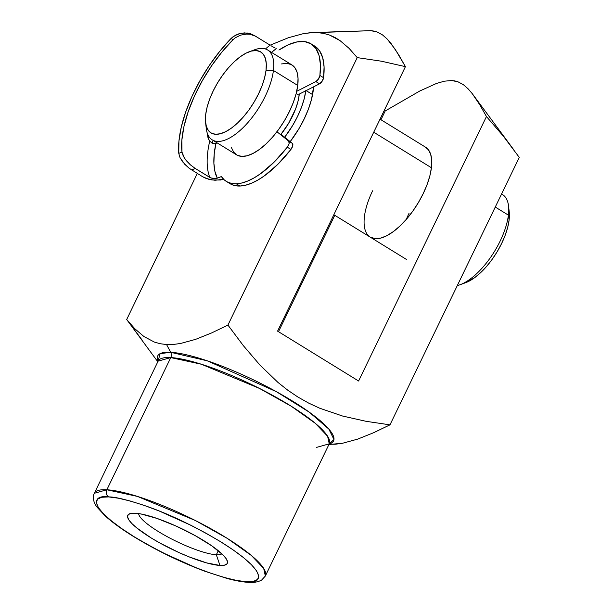 <?xml version="1.0" encoding="UTF-8"?>
<svg xmlns="http://www.w3.org/2000/svg" width="613" height="613" viewBox="0 0 613 613"><rect width="100%" height="100%" fill="white"/><g stroke="black" fill="none" stroke-linecap="round" stroke-linejoin="round"><path stroke-width="0.92" d="M316.607 447.375L329.242 443.835L327.603 436.218L315.274 423.292L291.16 406.181L259.422 388.397L201.363 364.229L170.766 357.586A5.279 4.628 93.2 0 0 170.69 352.306L207.294 360.819L276.371 391.669L309.174 412.097L328.821 429.062L333.978 439.521L329.166 443.996A97.674 20.137 25.8 0 0 283.704 395.806A97.674 20.137 25.8 0 0 170.69 352.306L166.56 344.537L160.223 343.732L154.369 342.069L143.94 336.545L134.822 328.752L126.692 319.503L157.817 361.77M328.928 444.486L342.544 443.26L357.655 439.13L373.593 432.732L389.975 424.847L366.145 421.323L342.606 416.043L319.748 408.235L308.653 403.093L297.887 397.017L287.666 390.113L277.973 382.435L259.958 365.08L243.361 345.671L227.929 325.082L211.539 332.966L195.608 339.357L180.498 343.495L173.349 344.452L166.56 344.537L170.69 352.306L160.131 353.64L158.054 361.279A97.674 20.137 25.8 0 1 170.69 352.306A5.279 4.628 -86.8 0 1 170.766 357.586L158.131 361.118L93.728 494.576C92.808 499.243 94.027 503.572 97.398 507.572L105.198 515.939C112.087 522.192 121.274 528.889 132.745 536.03C155.434 549.961 179.456 561.7 204.803 571.232L226.626 578.327C235.147 580.657 242.388 581.998 248.365 582.35C253.636 582.794 258.065 582.028 261.659 580.044L265.337 576.036L263.697 568.42L251.368 555.485L227.254 538.375L195.516 520.59L137.458 496.423L106.861 489.779A95.03 19.593 25.8 0 1 207.554 526.904A95.03 19.593 25.8 0 1 265.337 576.036L329.242 443.835A95.03 19.593 -154.2 0 0 271.459 394.711A95.03 19.593 -154.2 0 0 170.766 357.586L106.861 489.779A5.279 4.628 93.2 0 0 108.662 496.921C115.221 496.768 128.416 500.07 148.246 506.828C170.652 514.767 194.75 526.391 220.557 541.693C270.946 573.048 261.759 584.12 246.403 581.729L253.476 581.377L257.629 579.408L258.701 575.898L256.655 570.987L251.568 564.849L243.637 557.738L233.17 549.922L220.557 541.693L206.297 533.379L190.927 525.287L159.257 511.02L144.17 505.388L130.37 501.059L118.378 498.2L108.662 496.921L101.589 497.273L97.436 499.243L96.364 502.752L98.409 507.664L103.497 513.794L111.428 520.912L121.903 528.728L134.508 536.957L148.775 545.271L164.138 553.363L195.808 567.63L210.895 573.262L224.695 577.592L236.687 580.45L246.403 581.729A5.279 4.628 93.2 0 0 248.434 582.35A5.279 4.628 -86.8 0 1 246.403 581.729C239.844 581.883 226.649 578.58 206.819 571.822C184.413 563.883 160.315 552.259 134.508 536.957C84.119 505.602 93.306 494.522 108.662 496.921A5.279 4.628 -86.8 0 1 106.861 489.779L94.226 493.312A95.03 19.593 25.8 0 1 106.861 489.779L170.766 357.586A95.03 19.593 -154.2 0 0 158.131 361.118L158.208 360.865M313.557 86.854A58.074 25.179 121.6 0 1 304.217 118.891L298.86 128.837L290.194 141.641A58.074 25.179 121.6 0 0 304.217 118.891L308.508 108.876L311.565 99.191L313.557 86.854M425.598 147.227A52.795 22.888 121.6 0 1 423.231 193.578L427.131 184.475L429.905 175.67L431.452 167.502L431.713 160.277L430.671 154.284L428.38 149.741L424.909 146.836M216.335 554.765A46.458 9.578 -154.2 0 0 221.86 553.815A46.458 9.578 25.8 0 1 216.335 554.765L218.289 550.712L216.335 554.765A46.458 9.578 25.8 0 1 169.165 537.716A46.458 9.578 25.8 0 1 138.645 513.587A46.458 9.578 -154.2 0 0 169.165 537.716A46.458 9.578 -154.2 0 0 216.335 554.765L219.944 565.439L216.335 554.765M135.121 513.211A55.27 11.394 25.8 0 1 187.563 531.578A55.27 11.394 25.8 0 1 226.94 560.029A55.27 11.394 25.8 0 1 219.944 565.439L206.573 562.887L188.789 556.757L179.065 552.62L159.824 542.988L151.043 537.869L136.829 527.985L131.941 523.602L128.814 519.832L127.55 516.805L128.209 514.644L130.768 513.433L135.121 513.211L141.105 514L156.989 518.422L176 526.031L195.24 535.662L211.791 545.854L223.124 555.041L226.258 558.818L227.515 561.845L226.856 564.006L224.297 565.217L219.944 565.439A55.27 11.394 25.8 0 1 155.526 540.543A55.27 11.394 25.8 0 1 130.615 513.464A55.27 11.394 25.8 0 1 135.121 513.211M513.579 149.534L472.263 93.651L468.087 88.793L463.413 84.709L457.972 81.79L454.9 80.931L451.62 80.541L444.394 81.177L436.448 83.468L419.759 91.023L385.217 110.961L380.972 119.75L385.217 110.961L419.759 91.023L436.448 83.468L444.394 81.177L451.62 80.541L457.972 81.79L463.413 84.709L468.087 88.793L472.263 93.651L479.695 104.647L486.454 116.539L503.449 136.301L519.272 157.388L389.975 424.847L519.272 157.388L503.449 136.301L486.454 116.539L358.597 381.01L277.574 331.127L405.423 66.648L381.416 61.208L405.423 66.648L395.124 49.193L387.171 39.017L382.535 34.933L377.148 31.983L374.106 31.094L370.857 30.673L317.365 32.581L323.718 33.393L329.595 35.071L335.012 37.508L340.031 40.611L349.111 48.381L357.226 57.614L381.416 61.208L357.226 57.614L349.111 48.381L340.031 40.611L329.595 35.071L323.718 33.393L317.365 32.581L310.592 32.673L303.489 33.615L288.401 37.73L270.118 45.178L288.401 37.73L303.489 33.615L312.936 32.543L370.857 30.673L312.936 32.543M213.24 140.477L211.96 143.128L213.24 140.477M197.302 173.448L126.692 319.503L197.302 173.448M134.822 328.752L143.94 336.545L154.369 342.069L160.223 343.732L166.56 344.537L173.349 344.452L180.498 343.495L195.608 339.357M211.539 332.966L227.929 325.082L357.226 57.614L227.929 325.082L243.361 345.671M389.975 424.847L373.593 432.732L357.655 439.13L342.544 443.26L335.395 444.218L328.606 444.31M278.509 331.702L334.775 215.309L278.509 331.702M142.132 340.092L126.692 319.503M259.958 365.08L277.973 382.435L287.666 390.113L297.887 397.017L308.653 403.093L319.748 408.235L342.606 416.043L366.145 421.323M370.857 30.673L377.148 31.983L382.535 34.933L387.171 39.017L391.316 43.86L398.703 54.825L405.423 66.648L277.574 331.127L358.597 381.01L486.454 116.539M370.183 237.101L375.432 238.695L380.803 238.074L386.834 235.683L393.285 231.63L399.914 226.051L406.473 219.178L412.695 211.27L418.357 202.619L423.231 193.578A52.795 22.888 121.6 0 1 370.237 237.139A52.795 22.888 121.6 0 1 372.612 190.789M473.389 95.138L479.695 104.647M409.07 213.232A52.795 22.888 -58.4 0 0 406.358 219.308M231.415 147.595L233.676 152.185L237.108 155.15L241.583 156.376L246.932 155.809L252.939 153.48L259.383 149.472L266.011 143.948L272.57 137.113L278.815 129.228L284.493 120.6L289.39 111.558L293.328 102.455L296.14 93.636L297.734 85.445L273.421 70.472A52.795 22.888 -58.4 0 0 254.809 49.722L249.269 51.745A47.515 20.597 121.6 0 1 266.019 70.426L273.421 70.472L297.734 85.445A52.795 22.888 -58.4 0 0 291.903 64.917L267.597 49.952A52.795 22.888 121.6 0 1 273.421 70.472A52.795 22.888 121.6 0 1 247.798 122.677A52.795 22.888 121.6 0 1 212.244 139.864A52.795 22.888 121.6 0 1 206.075 125.389M205.593 122.684L206.274 128.546A52.795 22.888 -58.4 0 0 239.376 131.075A52.795 22.888 -58.4 0 0 273.421 70.472L266.019 70.426A47.515 20.597 121.6 0 1 235.377 124.968A47.515 20.597 121.6 0 1 205.593 122.684A47.515 20.597 121.6 0 1 205.715 114.401L207.148 107.022L209.677 99.084L213.217 90.893L217.63 82.755L222.741 74.993L228.358 67.897L234.266 61.744L240.227 56.771L246.028 53.162L251.437 51.071L256.249 50.565L260.272 51.661L263.36 54.327L265.398 58.457L266.295 63.89L266.019 70.426L264.594 77.797L262.058 85.736L258.517 93.935L254.104 102.064L248.993 109.834L243.376 116.93L237.476 123.083L231.507 128.056L225.707 131.657L220.297 133.757L215.492 134.262L211.462 133.167L208.374 130.5L206.343 126.37L205.447 120.93L205.715 114.401A47.515 20.597 121.6 0 1 249.269 51.745M457.306 285.581A52.795 22.888 -58.4 0 0 508.399 215.14L495.266 207.056L508.399 215.14L509.096 220.075A47.515 20.597 -58.4 0 0 509.219 211.791L508.537 205.93A52.795 22.888 121.6 0 1 508.399 215.14A52.795 22.888 -58.4 0 0 502.576 194.612L501.572 193.999M251.897 50.956A52.795 22.888 121.6 0 1 267.597 49.952M299.136 95.314A42.236 18.313 -58.4 0 0 299.267 94.103L319.526 83.828L299.267 94.103L299.136 95.314L296.179 93.498L299.136 95.314L297.864 101.873L295.612 108.93L288.539 123.443L280.969 134.308A42.236 18.313 -58.4 0 0 299.136 95.314M306.14 90.617L312.592 94.586L306.14 90.617M373.723 132.224L431.422 167.747L373.723 132.224M465.42 282.777L474.585 277.704L480.546 272.731L486.454 266.578L492.07 259.483L497.181 251.721L501.595 243.583L505.135 235.392L507.671 227.454L509.096 220.075L509.211 211.669M305.787 90.793A52.795 22.888 121.6 0 1 284.654 137.235L292.593 125.588L297.497 116.547L301.427 107.444L304.247 98.624L305.833 90.433M212.244 139.864L236.549 154.828A52.795 22.888 -58.4 0 0 272.111 137.641A52.795 22.888 -58.4 0 0 297.734 85.445L298.033 78.188L297.037 72.142L294.776 67.56L291.344 64.595L286.869 63.369L281.528 63.936M508.399 215.14A52.795 22.888 121.6 0 1 460.003 284.754L465.543 282.731A47.515 20.597 -58.4 0 0 509.096 220.075L508.399 215.14M290.93 149.434L287.282 147.189A80.778 35.018 121.6 0 1 236.296 183.793L239.944 186.038A80.778 35.018 -58.4 0 0 290.93 149.434L292.73 145.863L292.416 143.411L280.969 134.308L292.416 143.411L288.769 141.166L277.022 131.818L288.769 141.166A4.751 2.061 121.6 0 1 287.282 147.189L289.083 143.618L288.769 141.166L292.416 143.411A4.751 2.061 -58.4 0 1 290.93 149.434L277.842 164.307L264.379 175.839L257.797 180.099L251.46 183.249L245.476 185.241L239.944 186.038L236.296 183.793L241.829 182.996L247.813 181.004L254.15 177.854L260.732 173.594L274.195 162.062L287.282 147.189L290.93 149.434M231.323 184.383L235.369 185.708L239.944 186.038A80.778 35.018 -58.4 0 1 229.982 183.647L226.335 181.402A80.778 35.018 121.6 0 1 221.37 176.559L224.212 179.824L227.676 182.138L231.722 183.463L236.296 183.793A80.778 35.018 121.6 0 1 226.335 181.402M217.178 142.906L215.914 143.404L214.221 153.878L213.891 163.311L214.933 171.479L217.324 178.176L221.37 176.559L217.324 178.176A85.529 37.079 -58.4 0 1 215.914 143.404L217.178 142.906M207.523 134.063L207.815 137.105L209.7 141.243A90.28 39.14 -58.4 0 0 209.845 177.456L195.263 168.475L190.352 164.813L184.544 158.323L181.977 152.085A90.28 39.14 121.6 0 1 233.162 39.584L235.346 37.753L240.61 35.125L246.656 34.075L249.79 34.236L255.468 36.159L270.057 45.132A90.28 39.14 -58.4 0 0 265.46 48.956A90.28 39.14 121.6 0 1 270.057 45.132L254.64 35.692L249.79 34.236L246.656 34.075L240.61 35.125L235.346 37.753L233.162 39.584L231.032 38.504L235.637 35.133L241.292 33.202L247.437 33.025L252.265 34.481M311.029 43.83A80.778 35.018 121.6 0 0 278.938 50.044L288.332 44.757L297.029 41.914L304.699 41.607L311.075 43.86L315.933 48.58L319.089 55.599L320.43 64.672L319.917 75.468L323.564 77.713A4.751 2.061 -58.4 0 1 319.526 83.828L315.879 81.583L318.469 79.023L319.917 75.468A4.751 2.061 121.6 0 1 315.879 81.583L296.707 91.306L315.879 81.583L319.526 83.828L322.116 81.268L323.564 77.713A80.778 35.018 -58.4 0 0 314.676 46.075L311.029 43.83A80.778 35.018 121.6 0 1 319.917 75.468L323.564 77.713L324.078 66.917L322.737 57.844L319.58 50.825L314.722 46.105M275.183 48.113L271.122 45.783M215.201 178.628L210.619 177.854L195.263 168.475L191.601 169.939L195.263 168.475L190.352 164.813L186.16 160.499L183.279 156.154L181.977 152.085L178.774 153.357L179.969 157.526L182.743 161.97L189.195 168.284L202.543 176.674L208.581 179.234L214.987 180.268L223.638 179.287L220.542 180L211.845 179.938L205.393 178.13L202.543 176.674L189.195 168.284L184.636 164.177L179.969 157.526L178.774 153.357A95.03 41.201 121.6 0 1 231.032 38.504L219.852 51.178L209.37 65.392L199.961 80.655L191.961 96.41L185.655 112.102L181.256 127.182L178.942 141.097L178.774 153.357L181.977 152.085L181.839 140.231L183.923 126.638L188.145 111.811L194.336 96.325L202.267 80.77L211.631 65.752L222.059 51.852L233.162 39.584L231.032 38.504L233.178 36.65L238.373 33.968L244.357 32.872L250.395 33.7L254.64 35.692M276.241 48.672L271.521 52.366A85.529 37.079 -58.4 0 1 276.241 48.672M209.845 177.456A90.28 39.14 121.6 0 1 209.7 141.243L212.78 143.427L209.7 141.243L208.481 139.067L207.531 133.856M212.78 143.427L215.914 143.404M216.619 178.398L211.86 178.299L216.619 178.398M273.727 47.301L275.176 48.105L273.727 47.301M425.66 147.258L380.037 119.175M406.703 259.59L333.84 214.726"/></g></svg>
